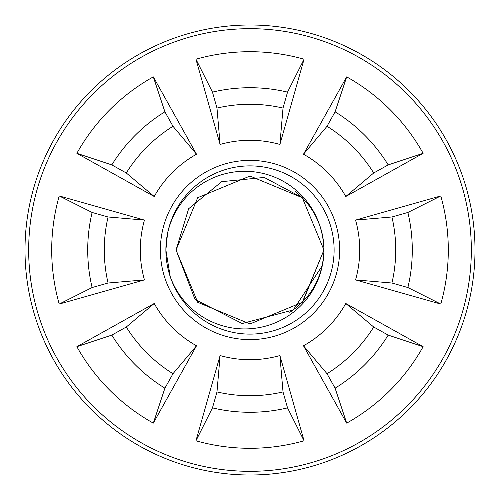 <?xml version="1.0" encoding="UTF-8"?>
<svg xmlns="http://www.w3.org/2000/svg" width="500" height="500" viewBox="0 0 500 500"><rect width="100%" height="100%" fill="white"/><g stroke="black" fill="none" stroke-linecap="round" stroke-linejoin="round"><path stroke-width="0.75" d="M176.044 250L188.644 208.738L221.7 181.669L264.212 177.438L302.288 197.694L323.956 250L302.288 197.694L250 176.044L197.712 197.694L176.044 250L197.712 197.694L250 176.044L302.288 197.694L323.956 250L302.288 302.306L250 323.956L197.712 302.306L176.044 250L165.881 250L170.238 276.719A84.119 84.119 0 0 0 302.95 315.356A84.119 84.119 0 0 0 292.688 177.519A84.119 84.119 0 0 0 167.162 235.394A78.938 78.719 180 0 1 319.194 223.881A73.956 73.956 0 0 1 322.262 265.75L293.275 309.95L242.181 323.531L195.037 299.481L176.044 250M294.925 191.25C313.575 206.163 323.25 225.75 323.956 250C323.038 276.744 311.644 297.531 289.775 312.35M154.219 303.488L126.294 327.013L111.819 335.094L76.869 346.688L154.219 303.488A109.7 109.7 0 0 0 196.513 345.781L153.312 423.131L164.906 388.181A162.281 162.281 0 0 1 111.819 335.094M164.906 388.181L172.987 373.706A145.719 145.719 0 0 1 126.294 327.013M172.987 373.706L196.513 345.781M153.312 423.131A198.294 198.294 0 0 1 76.869 346.688M220.094 355.55L216.981 391.931L212.463 407.881L195.944 440.788L220.094 355.55A109.7 109.7 0 0 0 279.906 355.55L304.056 440.788L287.538 407.881A162.281 162.281 0 0 1 212.463 407.881M287.538 407.881L283.019 391.931A145.719 145.719 0 0 1 216.981 391.931M283.019 391.931L279.906 355.55M304.056 440.788A198.294 198.294 0 0 1 195.944 440.788M303.488 345.781L327.013 373.706L335.094 388.181L346.688 423.131L303.488 345.781A109.7 109.7 0 0 0 345.781 303.488L423.131 346.688L388.181 335.094A162.281 162.281 0 0 1 335.094 388.181M388.181 335.094L373.706 327.013A145.719 145.719 0 0 1 327.013 373.706M373.706 327.013L345.781 303.488M423.131 346.688A198.294 198.294 0 0 1 346.688 423.131M144.45 220.094L108.069 216.981L92.119 212.463L59.212 195.944L144.45 220.094A109.7 109.7 0 0 0 144.45 279.906L59.212 304.056L92.119 287.538A162.281 162.281 0 0 1 92.119 212.463M92.119 287.538L108.069 283.019A145.719 145.719 0 0 1 108.069 216.981M108.069 283.019L144.45 279.906M59.212 304.056A198.294 198.294 0 0 1 59.212 195.944M196.513 154.219L172.987 126.294L164.906 111.819L153.312 76.869L196.513 154.219A109.7 109.7 0 0 0 154.219 196.513L76.869 153.312L111.819 164.906A162.281 162.281 0 0 1 164.906 111.819M111.819 164.906L126.294 172.987A145.719 145.719 0 0 1 172.987 126.294M126.294 172.987L154.219 196.513M76.869 153.312A198.294 198.294 0 0 1 153.312 76.869M279.906 144.45L283.019 108.069L287.538 92.119L304.056 59.212L279.906 144.45A109.7 109.7 0 0 0 220.094 144.45L195.944 59.212L212.463 92.119A162.281 162.281 0 0 1 287.538 92.119M212.463 92.119L216.981 108.069A145.719 145.719 0 0 1 283.019 108.069M216.981 108.069L220.094 144.45M195.944 59.212A198.294 198.294 0 0 1 304.056 59.212M355.55 279.906L391.931 283.019L407.881 287.538L440.788 304.056L355.55 279.906A109.7 109.7 0 0 0 355.55 220.094L440.788 195.944L407.881 212.463A162.281 162.281 0 0 1 407.881 287.538M407.881 212.463L391.931 216.981A145.719 145.719 0 0 1 391.931 283.019M391.931 216.981L355.55 220.094M440.788 195.944A198.294 198.294 0 0 1 440.788 304.056M345.781 196.513L373.706 172.987L388.181 164.906L423.131 153.312L345.781 196.513A109.7 109.7 0 0 0 303.488 154.219L346.688 76.869L335.094 111.819A162.281 162.281 0 0 1 388.181 164.906M335.094 111.819L327.013 126.294A145.719 145.719 0 0 1 373.706 172.987M327.013 126.294L303.488 154.219M346.688 76.869A198.294 198.294 0 0 1 423.131 153.312M167.5 233.713L165.881 250M475 250A225 225 0 0 1 250 475A225 225 0 0 1 25 250A225 225 0 0 1 250 25A225 225 0 0 1 475 250M28.675 250A221.325 221.325 0 0 1 360.662 58.325A221.325 221.325 0 0 1 360.662 441.675A221.325 221.325 0 0 1 28.675 250M322.262 265.75A79.144 78.925 180 0 1 170.238 276.719A84.119 84.119 0 0 1 167.162 235.394M165.025 278.463A89.619 89.619 0 0 1 286.206 168.019A89.619 89.619 0 0 1 310.369 316.238A89.619 89.619 0 0 1 165.025 278.463M302.812 301.775L323.956 250"/></g></svg>
